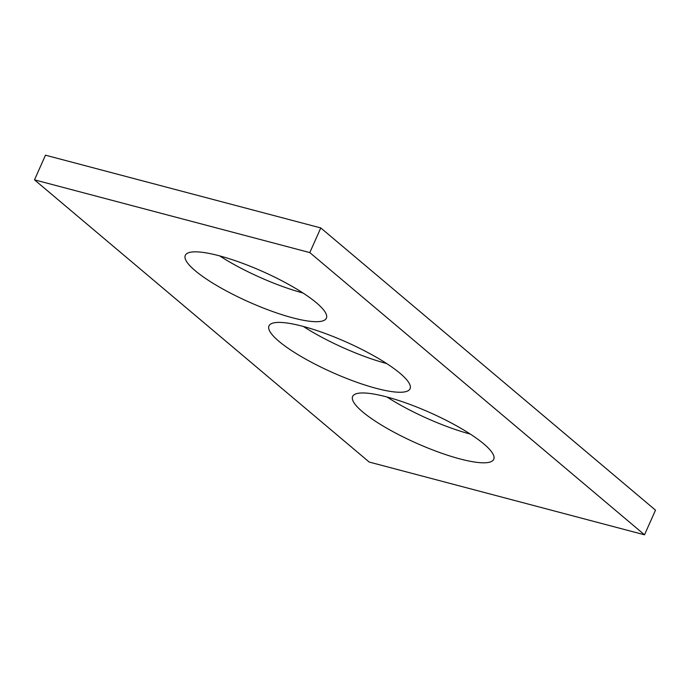 <?xml version="1.0" encoding="UTF-8"?>
<svg xmlns="http://www.w3.org/2000/svg" width="690" height="690" viewBox="0 0 690 690"><rect width="100%" height="100%" fill="white"/><g stroke="black" fill="none" stroke-linecap="round" stroke-linejoin="round"><path stroke-width="1.03" d="M34.5 179.84L369.219 462.059L644.52 534.81L309.801 252.592L34.5 179.84L45.48 155.19L320.781 227.941L309.801 252.592M320.781 227.941L655.5 510.16L644.52 534.81M470.321 434.096A77.228 16.715 24 0 1 387.038 397.017M386.374 396.836A77.228 16.715 24 0 1 460.86 428.292A77.228 16.715 24 0 1 493.747 459.298A77.228 16.715 24 0 1 416.389 443.152A77.228 16.715 24 0 1 352.642 396.465A77.228 16.715 24 0 1 386.374 396.836M302.962 292.983A77.228 16.715 24 0 1 219.679 255.904M219.015 255.723A77.228 16.715 24 0 1 293.5 287.178A77.228 16.715 24 0 1 326.387 318.185A77.228 16.715 24 0 1 249.03 302.039A77.228 16.715 24 0 1 185.282 255.36A77.228 16.715 24 0 1 219.015 255.723M386.642 363.544A77.228 16.715 24 0 1 303.359 326.456M302.694 326.284A77.228 16.715 24 0 1 377.18 357.739A77.228 16.715 24 0 1 410.067 388.737A77.228 16.715 24 0 1 332.709 372.6A77.228 16.715 24 0 1 268.962 325.913A77.228 16.715 24 0 1 302.694 326.284"/></g></svg>
